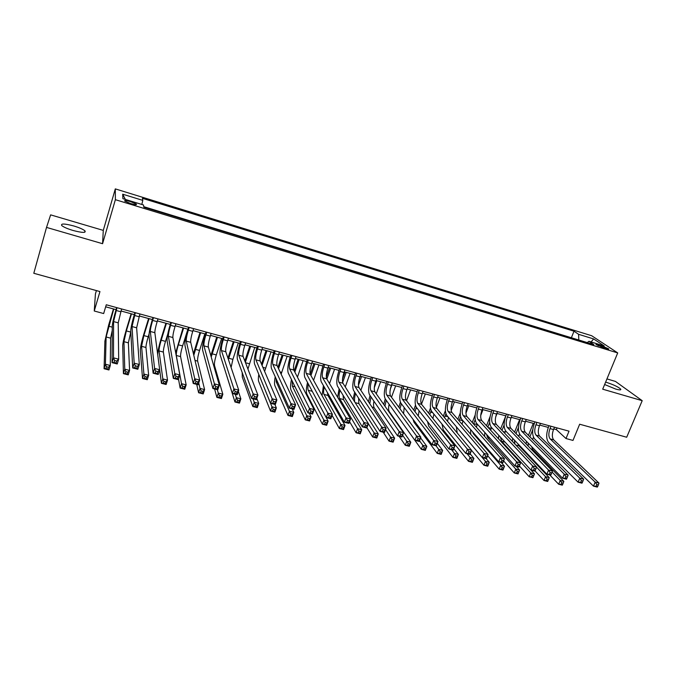 <?xml version="1.0" encoding="UTF-8"?>
<svg xmlns="http://www.w3.org/2000/svg" width="676" height="676" viewBox="0 0 676 676"><rect width="100%" height="100%" fill="white"/><g stroke="black" fill="none" stroke-linecap="round" stroke-linejoin="round"><path stroke-width="1.01" d="M72.966 230.448C82.202 232.857 86.207 233 84.982 230.871C83.114 229.308 79.405 227.677 73.845 225.987C64.6 223.553 60.57 223.41 61.753 225.556C63.637 227.119 67.372 228.75 72.966 230.448M604.631 384.517L615.667 389.055C619.562 390.136 621.236 390.162 620.703 389.139C618.312 386.942 613.639 384.712 606.685 382.447L605.611 382.143M130.662 203.577C135.149 204.836 137.042 205.005 136.349 204.076L130.485 201.592C125.998 200.324 124.097 200.164 124.781 201.093L130.662 203.577M96.406 290.587L95.426 293.942L94.251 311.002L103.665 313.554L106.267 304.766L569.023 431.17L565.998 438.538L572.986 440.431L579.662 424.224L626.694 437.237L642.2 400.682L615.456 381.425L606.955 378.915M46.526 227.406L102.575 243.706L103.276 230.389L50.632 214.867L46.526 227.406L33.8 273.281L99.947 291.567L94.251 311.002M103.276 230.389L115.309 188.891L591.677 335.727L617.712 352.923L115.376 199.682L115.309 188.891M601.699 345.732L598.632 344.794C596.595 344.194 595.733 344.135 596.071 344.608L606.152 348.706C608.172 349.298 609.017 349.365 608.687 348.892L601.699 345.732L601.133 347.109M578.8 340.011L578.605 334.316L574.008 331.206L142.459 198.33L142.788 200.375L122.694 194.198L122.905 198.676L143.515 204.98L143.861 207.186L593.824 344.599L588.923 341.287L587.275 342.605M578.605 334.316L593.638 338.938L604.226 345.968L588.923 341.287M572.614 338.127L143.785 206.679M617.712 352.923L602.696 389.19L642.2 400.682M102.575 243.706L115.376 199.682M553.771 428.922L556.373 429.632L565.998 438.538M105.659 306.811L116.044 309.642M120.979 310.985L134.304 314.619M139.273 315.971L152.379 319.545M157.373 320.906L170.251 324.412M175.27 325.781L187.936 329.229M192.981 330.606L205.428 334.003M210.506 335.38L222.742 338.718M227.837 340.104L239.879 343.383M244.991 344.777L256.829 348.005M261.967 349.407L273.603 352.576M278.765 353.979L290.207 357.097M295.387 358.517L306.634 361.575M311.839 362.995L322.9 366.012M328.122 367.431L338.997 370.397M344.236 371.825L354.934 374.741M360.19 376.169L370.71 379.042M375.983 380.478L386.326 383.292M391.624 384.737L401.789 387.509M407.096 388.954L417.1 391.674M422.424 393.128L432.251 395.806M437.592 397.26L447.258 399.896M452.616 401.358L462.122 403.944M467.488 405.414L476.842 407.958M482.225 409.428L491.418 411.929M496.809 413.399L505.851 415.867M511.259 417.337L520.148 419.762M525.565 421.232L534.302 423.615M539.735 425.094L548.329 427.435M557.075 427.908L556.373 429.632M571.524 337.375L574.008 331.206M142.788 200.375L141.833 204.465M591.086 341.946L593.638 338.938M122.694 194.198L125.356 199.42M550.974 426.243L550.019 428.601C548.405 433.215 548.456 436.662 550.188 438.935L595.167 482.115L598.987 483.103L553.703 439.882L550.188 438.935M554.472 427.198L553.517 429.556C551.895 434.161 551.962 437.6 553.703 439.882M597.66 486.585L598.336 484.979L596.807 484.582L596.131 486.188L597.66 486.585L597.297 487.109L593.477 486.128L548.692 442.611C546.115 439.18 546.039 434.026 548.447 427.139L549.03 425.711M596.131 486.188L593.477 486.128L595.167 482.115L596.807 484.582M598.336 484.979L598.987 483.103M528.446 435.369L533.271 423.337M533.499 437.228L532.578 439.51M532.798 429.581L529.891 436.814M531.547 446.523L532.696 449.43L563.86 481.38L560.227 480.45L561.722 482.774L561.097 484.286L562.559 484.658L563.184 483.146L561.722 482.774M528.117 443.025L528.218 446.143M552.098 472.068L560.227 480.45L558.663 484.236L549.732 474.907M562.559 484.658L562.297 485.157L558.663 484.236L561.097 484.286M526.114 443.98L526.494 441.36M563.184 483.146L563.86 481.38M536.905 422.399L535.95 424.773C534.336 429.412 534.361 432.86 536.043 435.133L579.788 478.152L583.65 479.149L539.592 436.088L536.043 435.133M540.437 423.362L539.482 425.736C537.859 430.367 537.902 433.815 539.592 436.088M582.289 482.639L582.965 481.016L581.419 480.619L580.743 482.242L582.289 482.639L581.968 483.179L578.107 482.191L534.555 438.834C532.054 435.412 532.012 430.232 534.429 423.311L535.003 421.875M580.743 482.242L578.107 482.191L579.788 478.152L581.419 480.619M582.965 481.016L583.65 479.149M522.7 418.512L521.745 420.903C520.131 425.567 520.131 429.032 521.762 431.296L564.249 474.138L568.153 475.143L525.345 432.26L521.762 431.296M526.258 419.492L525.311 421.875C523.697 426.531 523.706 429.995 525.345 432.26M566.758 478.65L567.434 477.019L565.871 476.622L565.195 478.245L566.758 478.65L566.471 479.2L562.576 478.202L520.275 435.014C517.858 431.601 517.85 426.412 520.267 419.45L520.841 418.005M565.195 478.245L562.576 478.202L564.249 474.138L565.871 476.622M567.434 477.019L568.153 475.143M508.352 414.599L507.406 416.999C505.792 421.689 505.766 425.162 507.338 427.418L548.549 470.09L552.486 471.104L510.955 428.39L507.338 427.418M511.952 415.579L511.005 417.979C509.391 422.661 509.374 426.133 510.955 428.39M551.058 474.62L551.726 472.98L550.146 472.575L549.478 474.214L551.058 474.62L550.813 475.186L546.876 474.18L505.859 431.161C503.519 427.756 503.561 422.551 505.969 415.554L506.544 414.101M549.478 474.214L546.876 474.18L548.549 470.09L550.146 472.575M551.726 472.98L552.486 471.104M493.869 410.645L492.922 413.061C491.308 417.768 491.258 421.249 492.77 423.506L532.671 465.992L536.651 467.023L534.986 471.13L531.006 470.107L491.3 427.266C489.044 423.869 489.128 418.655 491.537 411.616L492.103 410.163M497.502 411.633L496.556 414.05C494.942 418.748 494.9 422.23 496.429 424.486L536.651 467.023L535.857 468.899L534.26 468.485L533.592 470.133L535.189 470.547L535.857 468.899M533.592 470.133L531.006 470.107L532.671 465.992L534.26 468.485M535.189 470.547L534.986 471.13M514.605 432.15L519.599 419.61M519.607 434.119L518.72 436.375M518.475 427.418L516.008 433.595M518.036 443.929L518.957 445.805L549.25 477.645L545.574 476.707L547.061 479.03L546.436 480.56L547.906 480.932L548.532 479.411L547.061 479.03M514.36 440.076L514.951 444.073M536.583 467.2L545.574 476.707L544.011 480.509L535.062 470.935M547.906 480.932L547.687 481.447L544.011 480.509L546.436 480.56M512.374 441.343L512.712 438.344M548.532 479.411L549.25 477.645M500.629 428.93L505.792 415.85M505.623 430.891L504.735 433.274M504.11 425.001L501.989 430.375M504.955 442.003L534.488 473.876L532.933 477.695L529.215 476.749L519.413 465.967M500.493 437.186L501.6 441.234L530.77 472.93L534.488 473.876L533.736 475.642L532.249 475.262L531.623 476.791L533.111 477.172L533.736 475.642M498.533 438.817L498.803 435.361M531.623 476.791L529.215 476.749L530.77 472.93L532.249 475.262M533.111 477.172L532.933 477.695M486.517 425.728L490.125 416.484M497.071 413.467L495.66 417.05M491.553 427.536L490.624 430.198M489.686 422.407L487.827 427.156M486.543 434.389L487.565 437.533L515.822 469.11L519.574 470.065L518.027 473.91L514.275 472.955L503.603 460.888M516.185 466.305L519.574 470.065L518.788 471.831L517.284 471.442L516.667 472.989L518.171 473.369L518.788 471.831M484.633 436.434L484.776 432.429M516.667 472.989L514.275 472.955L515.822 469.11L517.284 471.442M518.171 473.369L518.027 473.91M472.254 422.525L475.169 414.996M482.994 409.631L480.737 415.444M477.34 424.165L476.386 427.173M475.186 419.669L473.53 423.962M472.558 431.77L473.394 433.798L500.722 465.249L504.507 466.212L502.969 470.082L499.175 469.119L487.649 455.683M501.229 462.468L504.507 466.212L503.688 467.978L502.167 467.598L501.55 469.144L503.071 469.533L503.688 467.978M470.724 434.305L470.623 429.547M501.55 469.144L499.175 469.119L500.722 465.249L502.167 467.598M503.071 469.533L502.969 470.082M479.242 406.648L478.304 409.081C476.69 413.813 476.614 417.303 478.067 419.551L516.625 461.852L520.647 462.891L518.991 467.023L514.96 465.992L476.597 423.337C474.434 419.948 474.552 414.718 476.96 407.645L477.526 406.175M482.909 407.645L481.971 410.079C480.357 414.81 480.29 418.292 481.76 420.548L520.647 462.891L519.81 464.767L518.196 464.353L517.529 466.009L519.143 466.423L519.81 464.767M517.529 466.009L514.96 465.992L516.625 461.852L518.196 464.353M519.143 466.423L518.991 467.023M457.855 419.365L460.297 412.951M468.781 405.761L465.95 413.12M460.601 416.788L459.427 419.847L462.992 420.802L462.029 424.207M459.427 419.847L459.088 420.793M458.936 429.826L485.461 461.353L489.289 462.325L487.759 466.22L483.932 465.249L471.535 450.334M486.12 458.598L489.289 462.325L488.435 464.091L486.897 463.702L486.281 465.265L487.818 465.654L488.435 464.091M457.23 432.97L456.351 426.742M486.281 465.265L483.932 465.249L485.461 461.353L486.897 463.702M487.818 465.654L487.759 466.22M464.471 402.609L463.533 405.059C461.928 409.817 461.818 413.323 463.212 415.563L500.401 457.669L504.473 458.717L502.817 462.874L498.744 461.835L461.75 419.365C459.672 415.985 459.841 410.746 462.24 403.631L462.807 402.161M468.181 403.623L467.243 406.065C465.629 410.822 465.527 414.32 466.939 416.568L504.473 458.717L503.586 460.593L501.955 460.179L501.296 461.843L502.927 462.266L503.586 460.593M501.296 461.843L498.744 461.835L500.401 457.669L501.955 460.179M502.927 462.266L502.817 462.874M443.312 416.239L445.399 410.594M454.433 401.857L451.162 410.442M445.923 413.763L444.512 417.675M448.501 417.43L447.546 421.325M467.023 453.697L470.048 457.415L473.918 458.404L472.389 462.316L468.519 461.328L443.253 429.885L441.96 424.046M470.175 453.841L473.918 458.404L473.023 460.17L471.476 459.773L470.859 461.345L472.414 461.733L473.023 460.17M470.859 461.345L468.519 461.328L470.048 457.415L471.476 459.773M472.414 461.733L472.389 462.316M449.557 398.536L448.627 400.995C447.013 405.786 446.878 409.301 448.213 411.532L483.999 453.435L488.114 454.492L486.466 458.683L482.351 457.627L446.76 415.36C444.766 411.988 444.977 406.732 447.377 399.584L447.943 398.096M453.3 399.558L452.362 402.017C450.757 406.8 450.63 410.307 451.982 412.546L488.114 454.492L487.193 456.376L485.537 455.954L484.878 457.635L486.526 458.058L487.193 456.376M484.878 457.635L482.351 457.627L483.999 453.435L485.537 455.954M486.526 458.058L486.466 458.683M428.635 413.163L430.46 408.008M439.949 397.91L436.341 407.467M431.161 410.577L429.809 414.625M433.874 414.084L432.961 418.562M451.568 449.734L454.475 453.435L458.387 454.433L456.866 458.37L452.954 457.373L428.685 426.066L427.485 421.511M453.799 448.653L458.387 454.433L457.458 456.199L455.886 455.801L455.278 457.382L456.841 457.779L457.458 456.199M455.278 457.382L452.954 457.373L454.475 453.435L455.886 455.801M456.841 457.779L456.866 458.37M434.499 394.421L433.561 396.897C431.956 401.713 431.795 405.237 433.071 407.459L467.412 449.151L471.578 450.233L469.938 454.441L465.772 453.376L431.618 411.312C429.716 407.949 429.97 402.676 432.37 395.494L432.936 393.998M438.276 395.46L437.347 397.927C435.733 402.735 435.581 406.251 436.873 408.481L471.578 450.233L470.606 452.109L468.941 451.678L468.282 453.376L469.955 453.799L470.606 452.109M468.282 453.376L465.772 453.376L467.412 449.151L468.941 451.678M469.955 453.799L469.938 454.441M413.813 410.155L415.453 405.211M425.331 393.922L421.486 404.206M419.281 390.272L418.36 392.756C416.754 397.598 416.551 401.13 417.768 403.352L450.647 444.825L454.855 445.915L453.224 450.157L449.016 449.075L416.323 407.222L414.971 411.659M419.095 410.771L418.283 415.96M435.961 445.729L438.741 449.413L442.695 450.419L441.175 454.382L437.228 453.376L413.974 422.204L412.977 419.238M437.271 443.329L442.695 450.419L441.724 452.193L440.144 451.788L439.535 453.376L441.115 453.782L441.724 452.193M439.535 453.376L437.228 453.376L438.741 449.413L440.144 451.788M441.115 453.782L441.175 454.382M423.1 391.311L422.17 393.795C420.565 398.629 420.379 402.161 421.604 404.383L454.855 445.915L453.841 447.799L452.159 447.36L451.5 449.067L453.19 449.498L453.841 447.799M416.323 407.222C414.515 403.876 414.81 398.587 417.21 391.362L417.776 389.858M451.5 449.067L449.016 449.075L450.647 444.825L452.159 447.36M453.19 449.498L453.224 450.157M398.848 407.231L400.386 402.186M410.569 389.9L406.563 400.716M401.367 403.749L400.006 408.803M404.18 407.501L403.597 413.695M419.5 440.735L422.846 445.349L426.835 446.371L425.331 450.36L421.342 449.346L398.891 417.937M420.582 437.854L426.835 446.371L425.829 448.137L424.232 447.732L423.624 449.329L425.221 449.734L425.829 448.137M423.624 449.329L421.342 449.346L422.846 445.349L424.232 447.732M425.221 449.734L425.331 450.36M403.918 386.072L402.997 388.573C401.392 393.44 401.164 396.981 402.313 399.195L433.696 440.456L437.947 441.555L436.324 445.822L432.065 444.732L400.876 403.09C399.161 399.753 399.508 394.454 401.907 387.187L402.465 385.675M407.772 387.128L406.851 389.621C405.245 394.488 405.025 398.02 406.191 400.234L437.947 441.555L436.89 443.431L435.192 443L434.533 444.707L436.24 445.146L436.89 443.431M434.533 444.707L432.065 444.732L433.696 440.456L435.192 443M436.24 445.146L436.324 445.822M383.731 404.425L385.269 398.908C383.655 395.595 384.053 390.28 386.444 382.971L387.002 381.45M395.663 385.835L391.488 397.226M391.919 384.813L390.322 389.173M386.258 400.293L384.923 406.115M389.114 404.29C388.396 407.763 388.446 410.205 389.266 411.616L410.814 442.281L409.31 446.287L405.279 445.264L399.136 436.282M402.609 435.243L406.783 441.251L410.814 442.281L409.766 444.048L408.152 443.633L407.543 445.239L409.166 445.653L409.766 444.048M407.543 445.239L405.279 445.264L406.783 441.251L408.152 443.633M409.166 445.653L409.31 446.287M388.396 381.83L387.483 384.348C385.878 389.249 385.616 392.798 386.706 395.004L416.551 436.028L420.852 437.144L419.23 441.445L414.929 440.338L385.278 398.916M392.291 382.895L391.37 385.413C389.773 390.297 389.52 393.846 390.627 396.051L420.852 437.144L419.754 439.028L418.03 438.58L417.379 440.304L419.103 440.752L419.754 439.028M417.379 440.304L414.929 440.338L416.551 436.028L418.03 438.58M419.103 440.752L419.23 441.445M380.613 381.737L376.253 393.762M376.828 380.706L374.301 387.686M373.912 401.155C373.363 404.248 373.439 406.403 374.149 407.636L394.623 438.141L393.128 442.172L389.055 441.141L383.216 432.201M370.989 396.871L369.764 403.69M385.565 429.573L390.551 437.102L394.623 438.141L393.533 439.907L391.903 439.493L391.303 441.115L392.933 441.529L393.533 439.907M368.479 401.764L370.042 395.485M391.303 441.115L389.055 441.141L390.551 437.102L391.903 439.493M392.933 441.529L393.128 442.172M372.721 377.546L371.808 380.081C370.203 385.007 369.916 388.565 370.938 390.762L399.212 431.558L403.564 432.682L401.95 437.009L397.598 435.893L369.51 394.708C367.998 391.387 368.437 386.064 370.828 378.712L371.377 377.183M376.659 378.628L375.738 381.154C374.141 386.072 373.853 389.63 374.893 391.826L403.564 432.682L402.414 434.567L400.674 434.119L400.023 435.851L401.772 436.299L402.414 434.567M400.023 435.851L397.598 435.893L399.212 431.558L400.674 434.119M401.772 436.299L401.95 437.009M359.133 379.566L360.333 376.211M365.42 377.597L360.849 390.322M361.592 376.557L358.449 385.328M358.559 398.13L358.888 403.614L378.264 433.958L376.777 438.023L372.662 436.975L366.907 427.705M355.568 393.5C354.528 397.158 354.266 399.998 354.79 402.026M368.352 423.717L374.149 432.91L378.264 433.958L377.132 435.733L375.484 435.31L374.884 436.941L376.532 437.355L377.132 435.733M353.083 399.313L354.672 392.114M374.884 436.941L372.662 436.975L374.149 432.91L375.484 435.31M376.532 437.355L376.777 438.023M356.886 373.228L355.973 375.772C354.376 380.723 354.055 384.289 355.01 386.478L381.678 427.038L386.08 428.17L384.475 432.53L380.073 431.398L353.59 390.449C352.171 387.145 352.661 381.805 355.052 374.411L355.601 372.873M360.857 374.31L359.953 376.853C358.348 381.796 358.035 385.362 359.007 387.559L386.08 428.17L384.881 430.054L383.115 429.598L382.472 431.347L384.238 431.803L384.881 430.054M382.472 431.347L380.073 431.398L381.678 427.038L383.115 429.598M384.238 431.803L384.475 432.53M342.512 379.067L345.005 372.037M350.075 373.414L345.275 386.925M346.213 372.366L342.639 382.447M343.07 395.274L343.476 399.55L361.728 429.733L360.249 433.823L356.091 432.767L349.56 421.63M339.977 390.204C338.997 394.15 338.87 396.922 339.605 398.527L357.57 428.668L361.728 429.733L360.553 431.508L358.888 431.077L358.288 432.716L359.962 433.139L360.553 431.508M337.577 397.175L339.124 388.801M358.288 432.716L356.091 432.767L357.57 428.668L358.888 431.077M359.962 433.139L360.249 433.823M340.89 368.851L339.986 371.42C338.389 376.397 338.025 379.98 338.913 382.16L363.941 422.458L368.395 423.607L366.798 427.993L362.353 426.852L337.501 386.148C336.192 382.861 336.724 377.495 339.115 370.068L339.656 368.521M344.904 369.949L344 372.51C342.402 377.487 342.048 381.061 342.952 383.241L368.395 423.607L367.152 425.491L365.361 425.027L364.727 426.793L366.51 427.249L367.152 425.491M364.727 426.793L362.353 426.852L363.941 422.458L365.361 425.027M366.51 427.249L366.798 427.993M326.305 377.014L329.525 367.812M334.578 369.189L329.516 383.579M330.674 368.133L326.846 379.067M327.48 392.68L327.911 395.452L345.014 425.466L343.543 429.581L339.335 428.508L332.06 415.317M324.235 387.01C323.449 390.559 323.373 393.026 323.998 394.412L340.814 424.393L345.014 425.466L343.797 427.232L342.107 426.801L341.524 428.457L343.205 428.88L343.797 427.232M322.055 395.621L323.415 385.582M341.524 428.457L339.335 428.508L340.814 424.393L342.107 426.801M343.205 428.88L343.543 429.581M324.725 364.44L323.829 367.017C322.232 372.028 321.844 375.611 322.655 377.783L346.002 417.827L350.506 418.993L348.926 423.404L344.422 422.255L321.252 381.796C320.044 378.526 320.635 373.152 323.018 365.682L323.559 364.119M328.781 365.547L327.877 368.124C326.288 373.127 325.9 376.709 326.736 378.881L350.506 418.993L349.213 420.878L347.405 420.413L346.771 422.179L348.579 422.644L349.213 420.878M346.771 422.179L344.422 422.255L346.002 417.827L347.405 420.413M348.579 422.644L348.926 423.404M310.216 374.174L313.892 363.553M318.92 364.93L313.579 380.309M314.982 363.857L310.935 375.535M312.033 390.905L328.122 421.148L326.66 425.288L322.41 424.207L306.904 394.125C306.017 391.919 306.228 388.032 307.538 382.481M308.324 383.96C307.749 387.002 307.724 389.097 308.239 390.263L323.872 420.066L328.122 421.148L326.863 422.923L325.156 422.483L324.573 424.148L326.271 424.579L326.863 422.923M324.573 424.148L322.41 424.207L323.872 420.066L325.156 422.483M326.271 424.579L326.66 425.288M308.4 359.978L307.504 362.573C305.907 367.609 305.484 371.209 306.228 373.372L327.86 413.146L332.415 414.32L330.834 418.774L326.288 417.599L304.834 377.411C303.727 374.149 304.369 368.758 306.752 361.246L307.293 359.674M312.498 361.102L311.602 363.688C310.005 368.716 309.591 372.315 310.352 374.479L332.415 414.32L331.071 416.205L329.246 415.732L328.612 417.523L330.437 417.988L331.071 416.205M328.612 417.523L326.288 417.599L327.86 413.146L329.246 415.732M330.437 417.988L330.834 418.774M294.161 370.752L298.099 359.252M303.118 360.621L297.44 377.14M299.138 359.531L294.837 372.07M292.26 381.12L292.328 386.064L306.752 415.689L311.053 416.788L309.591 420.954L305.298 419.864L290.993 389.951C290.241 388.016 290.401 384.543 291.474 379.532M309.287 413.247L311.053 416.788L309.743 418.554L308.019 418.114L307.436 419.788L309.16 420.227L309.743 418.554M307.436 419.788L305.298 419.864L306.752 415.689L308.019 418.114M309.16 420.227L309.591 420.954M291.897 355.475L291.01 358.086C289.421 363.147 288.956 366.755 289.624 368.91L309.507 408.414L314.112 409.605L312.549 414.075L307.935 412.892L288.238 372.975C287.249 369.73 287.942 364.322 290.317 356.767L290.857 355.187M296.037 356.607L295.15 359.209C293.553 364.271 293.105 367.871 293.79 370.025L314.112 409.605L312.709 411.481L310.867 411.008L310.242 412.808L312.084 413.281L312.709 411.481M310.242 412.808L307.935 412.892L309.507 408.414L310.867 411.008M312.084 413.281L312.549 414.075M277.929 367.381L282.154 354.908M287.148 356.269L281.123 374.149M283.134 355.17L278.554 368.69M276.045 378.611L276.247 381.83L289.446 411.27L293.79 412.377L292.345 416.568L288.001 415.461L274.921 385.734C274.312 384.095 274.414 381.112 275.225 376.811M292.176 408.853L293.79 412.377L292.438 414.143L290.697 413.704L290.114 415.385L291.855 415.825L292.438 414.143M290.114 415.385L288.001 415.461L289.446 411.27L290.697 413.704M291.855 415.825L292.345 416.568M275.225 350.92L274.346 353.548C272.758 358.643 272.259 362.26 272.85 364.398L290.933 403.623L295.598 404.823L294.035 409.335L289.379 408.135L271.473 368.488C270.594 365.26 271.346 359.843 273.712 352.238L274.245 350.65M279.416 352.061L278.529 354.689C276.94 359.776 276.45 363.384 277.059 365.53L295.598 404.823L294.144 406.707L292.277 406.225L291.652 408.034L293.519 408.515L294.144 406.707M291.652 408.034L289.379 408.135L290.933 403.623L292.277 406.225M293.519 408.515L294.035 409.335M261.494 364.119L266.048 350.514M271.017 351.875L264.62 371.42M266.961 350.768L262.051 365.429M259.88 377.056L271.946 406.8L276.34 407.915L274.904 412.14L270.51 411.025L258.697 381.475C258.224 380.165 258.257 377.808 258.79 374.403M274.878 404.417L276.34 407.915L274.938 409.69L273.18 409.242L272.605 410.932L274.363 411.38L274.938 409.69M272.605 410.932L270.51 411.025L271.946 406.8L273.18 409.242M274.363 411.38L274.904 412.14M258.384 346.315L257.505 348.968C255.917 354.089 255.384 357.714 255.9 359.843L272.141 398.772L276.864 399.989L275.318 404.527L270.603 403.318L254.531 363.958C253.77 360.739 254.573 355.314 256.939 347.667L257.471 346.07M262.609 347.472L261.73 350.117C260.142 355.23 259.618 358.855 260.159 360.992L276.864 399.989L275.352 401.874L273.467 401.383L272.842 403.209L274.735 403.69L275.352 401.874M272.842 403.209L270.603 403.318L272.141 398.772L273.467 401.383M274.735 403.69L275.318 404.527M244.839 361.018L249.774 346.087M254.734 347.43L247.94 369.096M250.635 346.315L245.337 362.319M252.985 398.806L254.26 402.279L258.697 403.411L257.269 407.662L252.832 406.529L242.295 377.174L242.185 372.527M256.804 398.384L258.697 403.411L257.252 405.178L255.469 404.73L254.894 406.428L256.677 406.884L257.252 405.178M254.894 406.428L252.832 406.529L254.26 402.279L255.469 404.73M256.677 406.884L257.269 407.662M241.357 341.667L240.487 344.329C238.907 349.484 238.332 353.117 238.772 355.238L253.128 393.871L257.902 395.097L256.373 399.668L251.599 398.443L237.411 359.387C236.761 356.184 237.622 350.734 239.988 343.045L240.512 341.439M245.633 342.833L244.754 345.495C243.174 350.641 242.608 354.275 243.073 356.396L257.902 395.097L256.348 396.981L254.43 396.482L253.813 398.325L255.731 398.815L256.348 396.981M253.813 398.325L251.599 398.443L253.128 393.871L254.43 396.482M255.731 398.815L256.373 399.668M227.956 358.145L233.338 341.608M238.273 342.952L232.89 359.362L231.099 367.499M234.133 341.819L228.395 359.446M235.256 394.26L236.372 397.708L240.867 398.857L239.448 403.133L234.961 401.992L225.59 372.079M238.341 391.311L240.867 398.857L239.363 400.623L237.563 400.167L236.997 401.882L238.797 402.338L239.363 400.623M236.997 401.882L234.961 401.992L236.372 397.708L237.563 400.167M238.797 402.338L239.448 403.133M224.162 336.969L223.291 339.648C221.711 344.828 221.103 348.478 221.458 350.59L233.896 388.903L238.729 390.153L237.2 394.75L232.375 393.516L220.106 354.756C219.582 351.571 220.494 346.112 222.852 338.372L223.376 336.758M228.48 338.152L227.609 340.822C226.029 346.002 225.421 349.644 225.801 351.757L238.729 390.153L237.107 392.029L235.172 391.531L234.564 393.381L236.499 393.871L237.107 392.029M234.564 393.381L232.375 393.516L233.896 388.903L235.172 391.531M236.499 393.871L237.2 394.75M210.827 355.652L216.734 337.079M221.652 338.423L216.303 354.934C214.791 359.911 214.182 363.451 214.503 365.547L222.835 394.252L221.424 398.553L216.886 397.395L214.588 388.954M217.469 337.282L211.216 357.012M217.334 389.663L218.289 393.086L222.835 394.252L221.28 396.018L219.463 395.553L218.897 397.277L220.714 397.741L221.28 396.018M218.897 397.277L216.886 397.395L218.289 393.086L219.463 395.553M220.714 397.741L221.424 398.553M206.771 332.22L205.91 334.916C204.329 340.129 203.679 343.788 203.958 345.884L214.427 383.883L219.32 385.143L217.799 389.782L212.915 388.523L202.614 350.084C202.209 346.906 203.189 341.439 205.538 333.657L206.062 332.026M211.132 333.412L210.27 336.107C208.69 341.312 208.056 344.963 208.352 347.067L219.32 385.143L217.638 387.018L215.678 386.52L215.078 388.379L217.03 388.877L217.638 387.018M215.078 388.379L212.915 388.523L214.427 383.883L215.678 386.52M217.03 388.877L217.799 389.782M193.421 353.742L199.961 332.507M204.853 333.843L199.547 350.455C198.034 355.466 197.392 359.015 197.629 361.102L204.6 389.587L203.197 393.922L198.609 392.756L196.708 384.374M200.628 332.693L193.792 355.289M198.744 382.979L200.011 388.413L204.6 389.587L202.994 391.353L201.161 390.889L200.595 392.621L202.437 393.094L202.994 391.353M200.595 392.621L198.609 392.756L200.011 388.413L201.161 390.889M202.437 393.094L203.197 393.922M189.196 327.421L188.342 330.133C186.77 335.38 186.077 339.048 186.272 341.135L194.73 378.797L199.673 380.073L198.169 384.745L193.226 383.478L184.937 345.351C184.658 342.2 185.697 336.707 188.046 328.882L188.562 327.243M193.606 328.629L192.753 331.333C191.181 336.572 190.497 340.231 190.708 342.326L199.673 380.073L197.941 381.948L195.956 381.441L195.356 383.317L197.333 383.824L197.941 381.948M195.356 383.317L193.226 383.478L194.73 378.797L195.956 381.441M197.333 383.824L198.169 384.745M175.701 352.813L183.019 327.894M187.886 329.22L182.613 345.935C181.1 350.971 180.424 354.528 180.585 356.607L186.162 384.881L184.768 389.241L180.129 388.058L178.506 379.008M183.61 328.054L178.346 344.802C176.842 349.838 176.157 353.404 176.292 355.475L181.514 383.689L186.162 384.881L184.506 386.638L182.647 386.165L182.089 387.914L183.948 388.387L184.506 386.638M182.089 387.914L180.129 388.058L181.514 383.689L182.647 386.165M183.948 388.387L184.768 389.241M171.434 322.57L170.589 325.3C169.017 330.572 168.282 334.248 168.392 336.327L174.788 373.651L179.791 374.943L178.303 379.65L173.301 378.366L167.073 340.577C166.921 337.442 168.011 331.933 170.36 324.066L170.867 322.418M175.895 323.787L175.042 326.516C173.47 331.781 172.752 335.457 172.879 337.535L179.791 374.943L177.999 376.819L175.988 376.304L175.397 378.188L177.399 378.704L177.999 376.819M175.397 378.188L173.301 378.366L174.788 373.651L175.988 376.304M177.399 378.704L178.303 379.65M166.423 323.373L161.201 340.222C159.688 345.292 158.97 348.858 159.029 350.928L162.815 378.915L167.513 380.115L166.135 384.5L161.437 383.309L157.761 355.001C157.677 351.883 158.767 346.543 161.015 338.972L165.899 323.229M167.783 334.037L165.502 341.372C163.998 346.433 163.279 349.999 163.364 352.069L167.513 380.115L165.806 381.872L163.922 381.399L163.372 383.157L165.248 383.638L165.806 381.872M163.372 383.157L161.437 383.309L162.815 378.915L163.922 381.399M165.248 383.638L166.135 384.5M153.486 317.661L152.641 320.416C151.069 325.722 150.3 329.406 150.317 331.468L154.601 368.445L159.671 369.755L158.192 374.496L153.131 373.194L149.007 335.744C148.982 332.626 150.148 327.108 152.48 319.19L152.996 317.534M157.99 318.895L157.145 321.641C155.573 326.939 154.812 330.623 154.855 332.693L159.671 369.755L157.812 371.623L155.784 371.107L155.193 373.008L157.221 373.524L157.812 371.623M155.193 373.008L153.131 373.194L154.601 368.445L155.784 371.107M157.221 373.524L158.192 374.496M135.335 312.709L132.048 326.559L134.169 363.173L139.307 364.499L137.836 369.273L132.707 367.955L130.747 330.868C130.857 327.767 132.082 322.232 134.414 314.264L134.921 312.591M139.89 313.951L136.636 327.792L139.307 364.499L137.38 366.367L135.327 365.843L134.735 367.752L136.797 368.285L137.38 366.367M134.735 367.752L132.707 367.955L134.169 363.173L135.327 365.843M136.797 368.285L137.836 369.273M116.982 307.698L113.576 321.599L113.492 357.841L118.689 359.176L117.235 363.984L112.039 362.657L112.284 325.933C112.537 322.849 113.821 317.306 116.145 309.287L116.652 307.605M121.596 308.957L118.216 322.841L118.689 359.176L116.703 361.052L114.616 360.511L114.033 362.437L116.12 362.978L116.703 361.052M114.033 362.437L112.039 362.657L113.492 357.841L114.616 360.511M116.12 362.978L117.235 363.984M149.058 318.641L143.87 335.592L141.58 346.323L143.904 374.082L148.652 375.298L147.284 379.709L142.535 378.509L140.321 350.43C140.363 347.329 141.504 341.963 143.751 334.35L148.593 318.514M149.058 334.012L148.213 336.749C146.709 341.845 145.957 345.419 145.957 347.481L148.652 375.298L146.895 377.056L144.985 376.574L144.436 378.34L146.346 378.83L146.895 377.056M144.436 378.34L142.535 378.509L143.904 374.082L144.985 376.574M146.346 378.83L147.284 379.709M131.499 313.858L126.353 330.919L123.945 341.676L124.773 369.197L129.581 370.423L128.22 374.867L123.421 373.651L122.702 345.808C122.863 342.724 124.071 337.349 126.302 329.685L131.119 313.748M130.798 331.916L128.372 342.842L129.581 370.423L127.764 372.18L125.837 371.69L125.297 373.473L127.215 373.963L127.764 372.18M125.297 373.473L123.421 373.651L124.773 369.197L125.837 371.69M127.215 373.963L128.22 374.867M113.762 309.025L106.132 336.978L105.422 364.254L110.281 365.488L108.937 369.966L104.079 368.741L104.89 341.135L108.675 324.979L113.45 308.932M112.258 330.336L110.602 338.161L110.281 365.488L108.413 367.245L106.462 366.755L105.921 368.547L107.873 369.045L108.413 367.245M105.921 368.547L104.079 368.741L105.422 364.254L106.462 366.755M107.873 369.045L108.937 369.966M598.192 345.875L598.632 344.794M553.517 429.556L550.019 428.601M532.696 449.43L530.973 448.974M539.482 425.736L535.95 424.773M525.311 421.875L521.745 420.903M511.005 417.979L507.406 416.999M496.556 414.05L492.922 413.061M496.429 424.486L492.77 423.506M518.957 435.741L517.799 435.437M518.957 445.805L515.805 444.977M505.158 432.057L503.054 431.499M505.082 442.155L501.6 441.234M491.232 428.339L488.165 427.519M489.931 438.158L487.565 437.533M477.18 424.587L473.648 423.641M474.603 434.119L473.394 433.798M481.971 410.079L478.304 409.081M481.76 420.548L478.067 419.551M467.243 406.065L463.533 405.059M466.939 416.568L463.212 415.563M447.96 416.788L445.062 416.01M452.362 402.017L448.627 400.995M451.982 412.546L448.213 411.532M432.775 412.732L430.57 412.14M437.347 397.927L433.561 396.897M436.873 408.481L433.071 407.459M417.43 408.634L415.943 408.236M422.17 393.795L418.36 392.756M421.604 404.383L417.768 403.352M401.933 404.493L401.164 404.29M406.851 389.621L402.997 388.573M406.191 400.234L402.313 399.195M389.266 411.616L388.675 411.464M391.37 385.413L387.483 384.348M390.627 396.051L386.706 395.004M374.149 407.636L372.02 407.07M375.738 381.154L371.808 380.081M374.893 391.826L370.938 390.762M358.888 403.614L355.179 402.634M359.953 376.853L355.973 375.772M359.007 387.559L355.01 386.478M343.476 399.55L339.605 398.527M344 372.51L339.986 371.42M342.952 383.241L338.913 382.16M327.911 395.452L323.998 394.412M327.877 368.124L323.829 367.017M326.736 378.881L322.655 377.783M312.194 391.303L308.239 390.263M311.602 363.688L307.504 362.573M310.352 374.479L306.228 373.372M297.609 376.642L297.119 376.507M295.057 386.782L292.328 386.064M295.15 359.209L291.01 358.086M293.79 370.025L289.624 368.91M281.672 372.383L280.092 371.961M277.667 382.202L276.247 381.83M278.529 354.689L274.346 353.548M277.059 365.53L272.85 364.398M265.575 368.09L262.888 367.372M261.73 350.117L257.505 348.968M260.159 360.992L255.9 359.843M249.317 363.747L245.498 362.725M244.754 345.495L240.487 344.329M243.073 356.396L238.772 355.238M232.89 359.362L228.758 358.255M227.609 340.822L223.291 339.648M225.801 351.757L221.458 350.59M216.303 354.934L212.129 353.818M214.503 365.547L213.608 365.31M210.27 336.107L205.91 334.916M208.352 347.067L203.958 345.884M199.547 350.455L195.33 349.331M197.629 361.102L195.009 360.409M192.753 331.333L188.342 330.133M190.708 342.326L186.272 341.135M182.613 345.935L178.346 344.802M180.585 356.607L176.292 355.475M175.042 326.516L170.589 325.3M172.879 337.535L168.392 336.327M165.502 341.372L161.201 340.222M163.364 352.069L159.029 350.928M157.145 321.641L152.641 320.416M154.855 332.693L150.317 331.468M139.053 316.714L134.499 315.472M136.636 327.792L132.048 326.559M120.759 311.737L116.154 310.478M118.216 322.841L113.576 321.599M148.213 336.749L143.87 335.592M145.957 347.481L141.58 346.323M130.747 332.085L126.353 330.919M128.372 342.842L123.945 341.676M112.275 327.159L108.659 326.187M110.602 338.161L106.132 336.978M84.576 232.299L84.982 230.871M620.407 389.858L620.703 389.139M136.172 204.676L136.349 204.076"/></g></svg>
